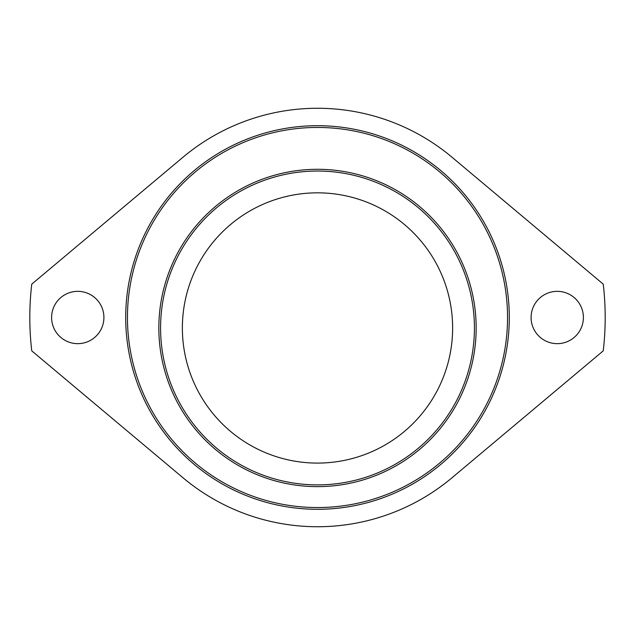 <?xml version="1.0" encoding="UTF-8"?>
<svg xmlns="http://www.w3.org/2000/svg" width="635" height="635" viewBox="0 0 635 635"><rect width="100%" height="100%" fill="white"/><g stroke="black" fill="none" stroke-linecap="round" stroke-linejoin="round"><path stroke-width="0.95" d="M183.007 157.218A209.233 209.233 0 0 1 451.993 157.218A209.233 209.233 0 0 0 183.007 157.218L31.75 284.147A287.687 287.687 0 0 0 31.75 350.853L183.007 477.782A209.233 209.233 0 0 0 451.993 477.782A209.233 209.233 0 0 1 183.007 477.782M451.993 477.782L603.25 350.853A287.687 287.687 0 0 0 603.25 284.147L451.993 157.218M103.91 317.5A26.154 26.154 0 0 1 77.756 343.654A26.154 26.154 0 0 1 51.602 317.5A26.154 26.154 0 0 1 77.756 291.346A26.154 26.154 0 0 1 103.91 317.5M583.398 317.5A26.154 26.154 0 0 1 557.244 343.654A26.154 26.154 0 0 1 531.09 317.5A26.154 26.154 0 0 1 557.244 291.346A26.154 26.154 0 0 1 583.398 317.5M125.706 317.5A191.794 191.794 0 0 0 317.5 509.294A191.794 191.794 0 0 0 509.294 317.5A191.794 191.794 0 0 0 317.5 125.706A191.794 191.794 0 0 0 125.706 317.5M127.452 317.5A190.048 190.048 0 0 0 317.5 507.548A190.048 190.048 0 0 0 507.548 317.5A190.048 190.048 0 0 0 317.5 127.452A190.048 190.048 0 0 0 127.452 317.5M158.837 327.962A158.663 158.663 0 0 0 317.5 486.624A158.663 158.663 0 0 0 476.163 327.962A158.663 158.663 0 0 0 317.5 169.299A158.663 158.663 0 0 0 158.837 327.962M474.424 327.962A156.924 156.924 0 0 0 317.5 171.037A156.924 156.924 0 0 0 160.576 327.962A156.924 156.924 0 0 0 317.5 484.886A156.924 156.924 0 0 0 474.424 327.962M182.372 327.962A135.128 135.128 0 0 0 317.5 463.09A135.128 135.128 0 0 0 452.628 327.962A135.128 135.128 0 0 0 317.5 192.834A135.128 135.128 0 0 0 182.372 327.962"/></g></svg>
